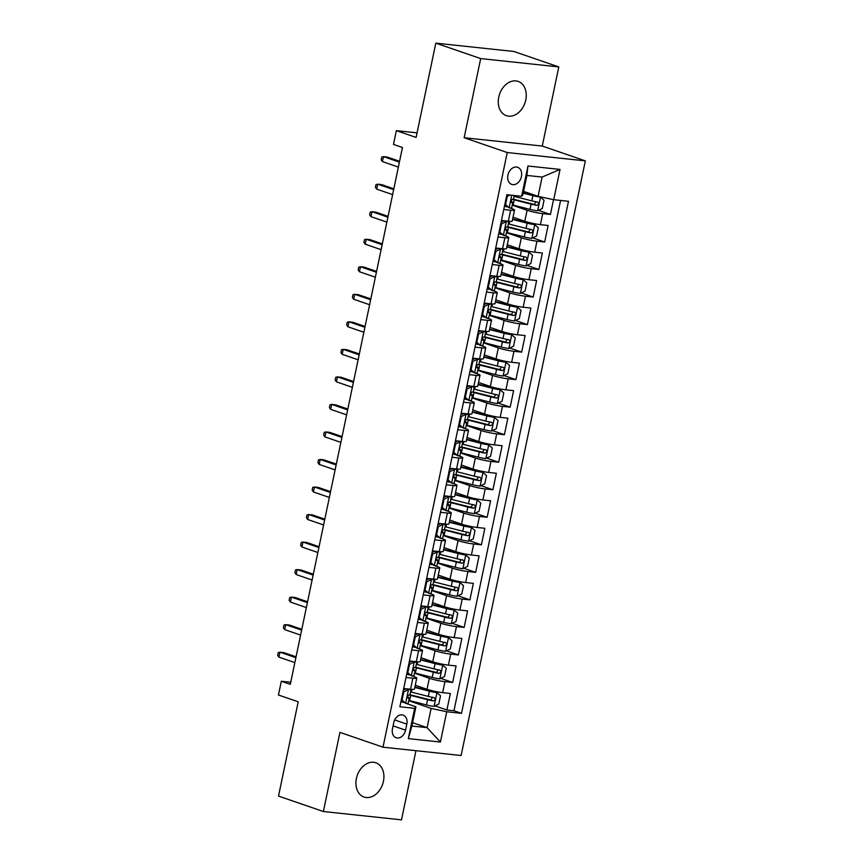 <?xml version="1.0" encoding="UTF-8"?>
<svg xmlns="http://www.w3.org/2000/svg" width="863" height="863" viewBox="0 0 863 863"><rect width="100%" height="100%" fill="white"/><g stroke="black" fill="none" stroke-linecap="round" stroke-linejoin="round"><path stroke-width="1.29" d="M498.749 97.088A18.112 13.43 109 0 0 506.376 115.664A18.112 13.43 109 0 0 525.772 99.979A18.112 13.43 109 0 0 518.156 81.402A18.112 13.43 109 0 0 498.749 97.088M356.408 778.458A18.112 13.43 109 0 0 364.035 797.024A18.112 13.43 109 0 0 383.431 781.339A18.112 13.43 109 0 0 375.815 762.763A18.112 13.43 109 0 0 356.408 778.458M507.919 175.124A9.062 6.721 109 0 0 511.727 184.412A9.062 6.721 109 0 0 521.425 176.57A9.062 6.721 109 0 0 517.617 167.282A9.062 6.721 109 0 0 507.919 175.124M558.793 66.915L513.917 51.478L435.804 43.15L480.691 58.576L464.154 137.724L507.239 152.535L585.351 160.874L542.266 146.063L558.793 66.915L480.691 58.576M507.239 152.535L383.01 747.185L461.122 755.513L585.351 160.874M383.01 747.185L339.925 732.374L323.388 811.522L401.5 819.85L415.944 750.691M323.388 811.522L278.512 796.085L298.21 701.802L278.458 695.017L281.327 681.252L290.313 684.337L402.46 147.497L393.485 144.412L396.354 130.647L416.106 137.444L435.804 43.15M415.265 685.244L427.023 689.289A11.316 1.273 11.8 0 0 442.643 692.655L450.357 693.474L446.905 709.99L434.963 705.891M414.467 673.162L429.321 678.275A11.316 1.273 11.8 0 0 444.952 681.641L452.654 682.46L440.723 678.361M452.654 682.46L456.106 665.945L448.404 665.125A11.316 1.273 11.8 0 1 432.773 661.759L421.015 657.714M426.764 630.184L438.523 634.229A11.316 1.273 11.8 0 0 454.154 637.595L461.856 638.415L458.404 654.931L446.473 650.831M432.514 602.654L444.272 606.7A11.316 1.273 11.8 0 0 459.903 610.065L467.606 610.885L464.154 627.401L452.223 623.302M438.264 575.125L450.033 579.17A11.316 1.273 11.8 0 0 465.653 582.536L473.356 583.356L469.904 599.871L457.973 595.772M444.024 547.595L455.783 551.64A11.316 1.273 11.8 0 0 471.403 555.006L479.105 555.826L475.664 572.342L463.722 568.242M449.774 520.065L461.532 524.111A11.316 1.273 11.8 0 0 477.153 527.476L484.866 528.296L481.414 544.812L469.472 540.713M455.524 492.536L467.282 496.581A11.316 1.273 11.8 0 0 482.902 499.947L490.616 500.767L487.164 517.282L475.222 513.183M461.274 465.006L473.032 469.051A11.316 1.273 11.8 0 0 488.663 472.417L496.365 473.237L492.913 489.753L480.982 485.653M467.023 437.476L478.782 441.522A11.316 1.273 11.8 0 0 494.413 444.887L502.115 445.707L498.663 462.223L486.732 458.124M472.773 409.947L484.531 413.992A11.316 1.273 11.8 0 0 500.162 417.358L507.865 418.177L504.413 434.693L492.482 430.594M478.523 382.417L490.292 386.462A11.316 1.273 11.8 0 0 505.912 389.828L513.614 390.648L510.162 407.163L498.231 403.064M484.272 354.887L496.042 358.932A11.316 1.273 11.8 0 0 511.662 362.298L519.364 363.118L515.923 379.634L503.981 375.534M490.033 327.357L501.791 331.392A11.316 1.273 11.8 0 0 517.412 334.768L525.125 335.588L521.673 352.104L509.731 348.005M495.783 299.828L507.541 303.862A11.316 1.273 11.8 0 0 523.161 307.239L530.874 308.059L527.422 324.574L515.481 320.475M501.532 272.298L513.291 276.333A11.316 1.273 11.8 0 0 528.922 279.709L536.624 280.529L533.172 297.045L521.241 292.945M507.282 244.768L519.041 248.803A11.316 1.273 11.8 0 0 534.672 252.179L542.374 252.999L538.922 269.515L526.991 265.416M513.032 217.239L524.79 221.273A11.316 1.273 11.8 0 0 540.421 224.65L548.124 225.47L544.672 241.985L532.741 237.886M503.765 209.482L510.637 210.216A11.316 1.273 -168.2 0 0 514.531 210.054A11.316 1.273 -168.2 0 0 511.899 208.641L509.537 207.832M506.754 206.872L504.467 206.095M498.005 237.012L504.877 237.746A11.316 1.273 -168.2 0 0 508.782 237.584A11.316 1.273 -168.2 0 0 506.15 236.171L503.787 235.362M501.004 234.412L498.717 233.625M492.255 264.542L499.127 265.275A11.316 1.273 -168.2 0 0 503.032 265.114A11.316 1.273 -168.2 0 0 500.389 263.7L498.037 262.891M495.254 261.942L492.967 261.155M486.505 292.072L493.377 292.805A11.316 1.273 -168.2 0 0 497.282 292.643A11.316 1.273 -168.2 0 0 494.639 291.23L492.288 290.421M489.504 289.472L487.217 288.684M480.756 319.601L487.627 320.335A11.316 1.273 -168.2 0 0 491.532 320.184A11.316 1.273 -168.2 0 0 488.89 318.76L486.527 317.951M483.744 317.001L481.468 316.214M475.006 347.131L481.878 347.865A11.316 1.273 -168.2 0 0 485.772 347.713A11.316 1.273 -168.2 0 0 483.14 346.29L480.777 345.48M477.994 344.531L475.707 343.744M469.256 374.661L476.128 375.394A11.316 1.273 -168.2 0 0 480.022 375.243A11.316 1.273 -168.2 0 0 477.39 373.819L475.028 373.01M472.244 372.061L469.957 371.273M463.507 402.19L470.378 402.924A11.316 1.273 -168.2 0 0 474.272 402.773A11.316 1.273 -168.2 0 0 471.64 401.349L469.278 400.54M466.495 399.591L464.208 398.803M457.746 429.72L464.618 430.454A11.316 1.273 -168.2 0 0 468.523 430.303A11.316 1.273 -168.2 0 0 465.891 428.879L463.528 428.07M460.745 427.12L458.458 426.333M451.996 457.25L458.868 457.983A11.316 1.273 -168.2 0 0 462.773 457.832A11.316 1.273 -168.2 0 0 460.13 456.408L457.778 455.599M454.995 454.65L452.708 453.862M446.247 484.779L453.118 485.513A11.316 1.273 -168.2 0 0 457.023 485.362A11.316 1.273 -168.2 0 0 454.38 483.938L452.029 483.129M449.245 482.18L446.958 481.392M440.497 512.309L447.368 513.043A11.316 1.273 -168.2 0 0 451.273 512.892A11.316 1.273 -168.2 0 0 448.631 511.468L446.268 510.659M443.485 509.709L441.209 508.922M434.747 539.839L441.619 540.572A11.316 1.273 -168.2 0 0 445.513 540.421A11.316 1.273 -168.2 0 0 442.881 538.997L440.518 538.188M437.735 537.239L435.448 536.452M428.997 567.369L435.869 568.102A11.316 1.273 -168.2 0 0 439.763 567.951A11.316 1.273 -168.2 0 0 437.131 566.527L434.769 565.718M431.985 564.769L429.698 563.981M423.248 594.898L430.119 595.632A11.316 1.273 -168.2 0 0 434.013 595.481A11.316 1.273 -168.2 0 0 431.381 594.057L429.019 593.248M426.236 592.298L423.949 591.511M417.487 622.428L424.359 623.162A11.316 1.273 -168.2 0 0 428.264 623.01A11.316 1.273 -168.2 0 0 425.632 621.587L423.269 620.777M420.486 619.828L418.199 619.041M411.737 649.958L418.609 650.691A11.316 1.273 -168.2 0 0 422.514 650.54A11.316 1.273 -168.2 0 0 419.871 649.127L417.519 648.307M414.736 647.358L412.449 646.57M405.556 730.163L406.829 724.111A8.77 6.505 109 0 0 403.129 715.114A8.77 6.505 109 0 0 393.733 722.719L392.471 728.771A8.77 6.505 109 0 0 396.16 737.768A8.77 6.505 109 0 0 405.556 730.163L393.075 725.88M523.593 191.359L538.091 196.343L542.115 177.066L526.915 175.448L522.892 194.714L521.619 196.289L506.851 194.714L399.871 706.765L414.65 708.34L415.912 706.775L406.009 703.367M521.619 196.289L527.951 166.009L560.033 169.428L553.712 199.709L568.49 201.284L461.511 713.345L446.743 711.759L440.41 742.051L408.328 738.62L414.65 708.34M512.234 205.157L527.099 210.27L524.79 221.273M506.484 232.686L521.349 237.8L519.041 248.803M500.734 260.216L515.589 265.329L513.291 276.333M494.984 287.746L509.839 292.859L507.541 303.862M489.235 315.275L504.089 320.389L501.791 331.392M483.485 342.805L498.339 347.918L496.042 358.932M477.724 370.335L492.59 375.448L490.292 386.462M471.975 397.865L486.84 402.978L484.531 413.992M466.225 425.394L481.09 430.508L478.782 441.522M460.475 452.924L475.33 458.037L473.032 469.051M454.725 480.454L469.58 485.567L467.282 496.581M448.976 507.983L463.83 513.097L461.532 524.111M443.226 535.513L458.08 540.626L455.783 551.64M437.465 563.043L452.331 568.156L450.033 579.17M431.716 590.572L446.581 595.686L444.272 606.7M425.966 618.102L440.831 623.215L438.523 634.229M420.216 645.632L435.071 650.745L432.773 661.759M405.988 677.487L412.859 678.221A11.316 1.273 11.8 0 0 416.764 678.07A11.316 1.273 11.8 0 0 414.121 676.657L411.77 675.837M408.986 674.888L406.7 674.1M446.905 709.99L453.97 710.745L560.583 200.443M527.099 210.27A11.316 1.273 -168.2 0 0 542.719 213.636L550.421 214.456L553.517 199.666M544.672 241.985L536.969 241.165A11.316 1.273 -168.2 0 1 521.349 237.8M538.922 269.515L531.22 268.695A11.316 1.273 -168.2 0 1 515.589 265.329M533.172 297.045L525.47 296.225A11.316 1.273 -168.2 0 1 509.839 292.859M527.422 324.574L519.72 323.754A11.316 1.273 -168.2 0 1 504.089 320.389M521.673 352.104L513.96 351.284A11.316 1.273 -168.2 0 1 498.339 347.918M515.923 379.634L508.21 378.814A11.316 1.273 -168.2 0 1 492.59 375.448M510.162 407.163L502.46 406.344A11.316 1.273 -168.2 0 1 486.84 402.978M504.413 434.693L496.71 433.873A11.316 1.273 -168.2 0 1 481.09 430.508M498.663 462.223L490.961 461.403A11.316 1.273 -168.2 0 1 475.33 458.037M492.913 489.753L485.211 488.933A11.316 1.273 -168.2 0 1 469.58 485.567M487.164 517.282L479.461 516.462A11.316 1.273 -168.2 0 1 463.83 513.097M481.414 544.812L473.701 543.992A11.316 1.273 -168.2 0 1 458.08 540.626M475.664 572.342L467.951 571.522A11.316 1.273 -168.2 0 1 452.331 568.156M469.904 599.871L462.201 599.051A11.316 1.273 -168.2 0 1 446.581 595.686M464.154 627.401L456.451 626.581A11.316 1.273 -168.2 0 1 440.831 623.215M458.404 654.931L450.702 654.111A11.316 1.273 -168.2 0 1 435.071 650.745M403.69 688.501L410.561 689.235A11.316 1.273 11.8 0 0 414.467 689.073L416.764 678.07M409.44 660.972L416.311 661.705A11.316 1.273 11.8 0 0 420.216 661.543L422.514 650.54M415.189 633.442L422.061 634.176A11.316 1.273 11.8 0 0 425.966 634.014L428.264 623.01M420.939 605.912L427.811 606.646A11.316 1.273 11.8 0 0 431.716 606.484L434.013 595.481M426.689 578.383L433.56 579.116A11.316 1.273 11.8 0 0 437.465 578.954L439.763 567.951M432.449 550.853L439.321 551.586A11.316 1.273 11.8 0 0 443.215 551.425L445.513 540.421M438.199 523.323L445.071 524.057A11.316 1.273 11.8 0 0 448.965 523.895L451.273 512.892M443.949 495.794L450.82 496.527A11.316 1.273 11.8 0 0 454.725 496.365L457.023 485.362M449.699 468.264L456.57 468.997A11.316 1.273 11.8 0 0 460.475 468.836L462.773 457.832M455.448 440.734L462.32 441.468A11.316 1.273 11.8 0 0 466.225 441.306L468.523 430.303M461.198 413.204L468.07 413.938A11.316 1.273 11.8 0 0 471.975 413.776L474.272 402.773M466.948 385.675L473.819 386.408A11.316 1.273 11.8 0 0 477.724 386.246L480.022 375.243M472.708 358.145L479.58 358.879A11.316 1.273 11.8 0 0 483.474 358.717L485.772 347.713M478.458 330.615L485.33 331.349A11.316 1.273 11.8 0 0 489.224 331.187L491.532 320.184M484.208 303.086L491.079 303.819A11.316 1.273 11.8 0 0 494.984 303.657L497.282 292.643M489.957 275.556L496.829 276.289A11.316 1.273 11.8 0 0 500.734 276.128L503.032 265.114M495.707 248.026L502.579 248.76A11.316 1.273 11.8 0 0 506.484 248.598L508.782 237.584M501.457 220.497L508.329 221.219A11.316 1.273 11.8 0 0 512.234 221.068L514.531 210.054M403.226 702.417L400.95 701.63M415.912 706.775L411.888 726.042L427.088 727.66L431.112 708.394L446.743 711.759M412.59 722.687L427.088 727.66L440.41 742.051M408.717 700.691L431.112 708.394M417.066 132.859L396.354 130.647M290.745 682.255L281.327 681.252M453.97 710.745L461.511 713.345M550.421 214.456L538.49 210.356M553.712 199.709L538.091 196.343M411.888 726.042L408.328 738.62M527.951 166.009L526.915 175.448M560.033 169.428L542.115 177.066M464.154 137.724L542.266 146.063M403.345 690.173L406.246 688.771L408.577 689.58L403.787 691.878L402.061 700.141L405.707 703.345A7.497 0.841 11.8 0 0 408.188 703.226L409.278 697.994A7.497 0.841 11.8 0 0 409.073 697.736L407.422 696.603M405.707 703.345L401.166 700.594M408.577 689.58A7.497 0.841 11.8 0 0 411.058 689.461A7.497 0.841 11.8 0 0 410.95 689.267M432.514 697.326L430.702 699.99L412.115 695.298A17.972 2.017 -168.2 0 1 409.957 694.726A7.497 0.841 -168.2 0 1 408.846 694.898C407.293 695.923 407.056 697.024 408.156 698.199A7.497 0.841 11.8 0 0 409.278 697.994M296.052 656.819L283.744 652.59L279.946 652.18L295.88 657.66M278.911 657.131L277.649 655.319L278.231 652.568L279.946 652.18L278.911 657.131L294.844 662.611M403.787 691.878L403.032 691.619M401.306 699.882L402.061 700.141M408.771 700.411A21.651 2.427 -168.2 0 0 409.623 700.627L426.484 704.931A7.497 0.841 -168.2 0 0 433.992 706.355L438.792 704.057L440.518 695.794L436.872 692.59A7.497 0.841 -168.2 0 1 429.353 691.166L414.801 687.444M436.872 692.59L414.887 687.013M408.825 694.898A21.651 2.427 11.8 0 0 410.712 695.395L427.573 699.71A7.497 0.841 11.8 0 0 433.28 700.885C435.437 700.055 435.664 698.954 433.97 697.574A7.497 0.841 -168.2 0 1 428.264 696.398L411.403 692.094A21.651 2.427 -168.2 0 1 410.561 691.867M409.094 662.644L411.996 661.241L414.337 662.05L409.537 664.348L407.811 672.611L411.457 675.815A7.497 0.841 11.8 0 0 413.938 675.697L415.027 670.465A7.497 0.841 11.8 0 0 414.823 670.206L413.183 669.073M411.457 675.815L406.915 673.064M414.337 662.05A7.497 0.841 11.8 0 0 416.807 661.932A7.497 0.841 11.8 0 0 416.7 661.738M416.807 661.932L415.718 667.164A7.497 0.841 -168.2 0 1 414.607 667.369C413.043 668.394 412.805 669.494 413.916 670.67A7.497 0.841 11.8 0 0 415.027 670.465M301.813 629.289L289.493 625.06L285.696 624.65L301.629 630.13M284.661 629.602L283.398 627.789L283.981 625.039L285.696 624.65L284.661 629.602L300.594 635.082M409.537 664.348L408.792 664.089M407.066 672.353L407.811 672.611M414.844 635.114L417.746 633.712L420.087 634.521L415.286 636.818L413.56 645.082L417.207 648.286A7.497 0.841 11.8 0 0 419.688 648.167L420.777 642.935A7.497 0.841 11.8 0 0 420.572 642.676L418.933 641.543M417.207 648.286L412.665 645.535M420.087 634.521A7.497 0.841 11.8 0 0 422.568 634.402A7.497 0.841 11.8 0 0 422.449 634.208M444.014 642.266L442.201 644.931L423.614 640.238A17.972 2.017 -168.2 0 1 421.457 639.666A7.497 0.841 -168.2 0 1 420.357 639.839C418.792 640.864 418.566 641.964 419.666 643.14A7.497 0.841 11.8 0 0 420.777 642.935M307.562 601.759L295.243 597.53L291.446 597.12L307.379 602.601M290.41 602.072L289.148 600.26L289.731 597.509L291.446 597.12L290.41 602.072L306.354 607.552M415.286 636.818L414.542 636.56M412.816 644.823L413.56 645.082M420.594 607.584L423.496 606.182L425.837 606.991L421.036 609.289L419.31 617.552L422.956 620.756A7.497 0.841 11.8 0 0 425.437 620.637L426.527 615.405A7.497 0.841 11.8 0 0 426.322 615.146L424.682 614.014M422.956 620.756L418.415 618.005M425.837 606.991A7.497 0.841 11.8 0 0 428.318 606.872A7.497 0.841 11.8 0 0 428.21 606.678M428.318 606.872L427.217 612.104A7.497 0.841 -168.2 0 1 426.106 612.309C424.542 613.334 424.316 614.434 425.416 615.61A7.497 0.841 11.8 0 0 426.527 615.405M313.312 574.229L301.004 570.001L297.196 569.591L313.14 575.071M296.16 574.542L294.909 572.73L295.48 569.979L297.196 569.591L296.16 574.542L312.104 580.022M421.036 609.289L420.292 609.03M418.566 617.293L419.31 617.552M426.344 580.055L429.256 578.652L431.586 579.461L426.786 581.759L425.06 590.022L428.706 593.226A7.497 0.841 11.8 0 0 431.187 593.108L432.287 587.876A7.497 0.841 11.8 0 0 432.072 587.617L430.432 586.484M428.706 593.226L424.165 590.475M431.586 579.461A7.497 0.841 11.8 0 0 434.067 579.343A7.497 0.841 11.8 0 0 433.96 579.149M434.067 579.343L432.978 584.575A7.497 0.841 -168.2 0 1 431.856 584.78C430.292 585.804 430.065 586.905 431.166 588.081A7.497 0.841 11.8 0 0 432.287 587.876M319.062 546.7L306.753 542.471L302.945 542.061L318.889 547.541M301.921 547.013L300.658 545.2L301.23 542.449L302.945 542.061L301.921 547.013L317.854 552.493M426.786 581.759L426.042 581.5M424.316 589.763L425.06 590.022M414.531 672.881A21.651 2.427 -168.2 0 0 415.373 673.097L432.234 677.401A7.497 0.841 -168.2 0 0 439.742 678.825L444.542 676.527L446.268 668.264L442.622 665.06A7.497 0.841 -168.2 0 1 435.103 663.636L420.551 659.915M442.622 665.06L420.648 659.483M414.585 667.369A21.651 2.427 11.8 0 0 416.462 667.865L433.323 672.18A7.497 0.841 11.8 0 0 439.03 673.356C441.187 672.525 441.414 671.425 439.72 670.044A7.497 0.841 -168.2 0 1 434.013 668.868L417.153 664.564A21.651 2.427 -168.2 0 1 416.311 664.337M438.264 669.796L436.451 672.46L417.865 667.768A17.972 2.017 -168.2 0 1 415.707 667.196M420.281 645.351A21.651 2.427 -168.2 0 0 421.122 645.567L437.983 649.871A7.497 0.841 -168.2 0 0 445.491 651.295L450.292 648.998L452.018 640.734L448.372 637.53A7.497 0.841 -168.2 0 1 440.864 636.107L426.3 632.385M448.372 637.53L426.398 631.953M420.335 639.839A21.651 2.427 11.8 0 0 422.212 640.335L439.073 644.65A7.497 0.841 11.8 0 0 444.779 645.826C446.937 644.995 447.163 643.895 445.47 642.514A7.497 0.841 -168.2 0 1 439.763 641.338L422.902 637.034A21.651 2.427 -168.2 0 1 422.061 636.808M426.031 617.822A21.651 2.427 -168.2 0 0 426.872 618.037L443.733 622.342A7.497 0.841 -168.2 0 0 451.252 623.766L456.042 621.468L457.768 613.205L454.121 610.001A7.497 0.841 -168.2 0 1 446.613 608.577L432.05 604.855M454.121 610.001L432.147 604.424M426.085 612.309A21.651 2.427 11.8 0 0 427.962 612.806L444.823 617.121A7.497 0.841 11.8 0 0 450.54 618.296C452.687 617.466 452.913 616.365 451.23 614.985A7.497 0.841 -168.2 0 1 445.513 613.809L428.652 609.505A21.651 2.427 -168.2 0 1 427.811 609.278M449.763 614.736L447.951 617.401L429.364 612.708A17.972 2.017 -168.2 0 1 427.207 612.137M431.78 590.292A21.651 2.427 -168.2 0 0 432.622 590.508L449.483 594.812A7.497 0.841 -168.2 0 0 457.002 596.236L461.802 593.938L463.517 585.675L459.871 582.471A7.497 0.841 -168.2 0 1 452.363 581.047L437.811 577.325M459.871 582.471L437.897 576.894M431.834 584.78A21.651 2.427 11.8 0 0 433.722 585.276L450.583 589.591A7.497 0.841 11.8 0 0 456.29 590.767C458.436 589.936 458.663 588.836 456.98 587.455A7.497 0.841 -168.2 0 1 451.273 586.279L434.402 581.975A21.651 2.427 -168.2 0 1 433.56 581.748M455.513 587.207L453.701 589.871L435.125 585.179A17.972 2.017 -168.2 0 1 432.967 584.607M432.093 552.525L435.006 551.123L437.336 551.932L432.546 554.229L430.82 562.493L434.467 565.697A7.497 0.841 11.8 0 0 436.937 565.578L438.037 560.346A7.497 0.841 11.8 0 0 437.832 560.087L436.182 558.954M434.467 565.697L429.914 562.946M437.336 551.932A7.497 0.841 11.8 0 0 439.817 551.813A7.497 0.841 11.8 0 0 439.709 551.619M461.263 559.677L459.45 562.342L440.874 557.649A17.972 2.017 -168.2 0 1 438.717 557.077A7.497 0.841 -168.2 0 1 437.606 557.25C436.042 558.275 435.815 559.375 436.915 560.551A7.497 0.841 11.8 0 0 438.037 560.346M324.812 519.17L312.503 514.941L308.706 514.531L324.639 520.011M307.67 519.483L306.408 517.671L306.98 514.92L308.706 514.531L307.67 519.483L323.603 524.963M432.546 554.229L431.791 553.97M430.065 562.234L430.82 562.493M437.53 562.762A21.651 2.427 -168.2 0 0 438.372 562.978L455.233 567.282A7.497 0.841 -168.2 0 0 462.751 568.706L467.552 566.408L469.278 558.145L465.621 554.941A7.497 0.841 -168.2 0 1 458.113 553.517L443.56 549.796M465.621 554.941L443.647 549.364M437.584 557.25A21.651 2.427 11.8 0 0 439.472 557.746L456.333 562.061A7.497 0.841 11.8 0 0 462.039 563.237C464.186 562.406 464.423 561.306 462.73 559.925A7.497 0.841 -168.2 0 1 457.023 558.749L440.162 554.445A21.651 2.427 -168.2 0 1 439.31 554.219M437.843 524.995L440.756 523.593L443.086 524.402L438.296 526.7L436.57 534.963L440.216 538.167A7.497 0.841 11.8 0 0 442.697 538.048L443.787 532.816A7.497 0.841 11.8 0 0 443.582 532.557L441.932 531.425M440.216 538.167L435.664 535.416M443.086 524.402A7.497 0.841 11.8 0 0 445.567 524.283A7.497 0.841 11.8 0 0 445.459 524.089M445.567 524.283L444.477 529.515A7.497 0.841 -168.2 0 1 443.355 529.72C441.791 530.745 441.565 531.845 442.665 533.021A7.497 0.841 11.8 0 0 443.787 532.816M330.561 491.64L318.253 487.412L314.456 487.002L330.389 492.482M313.42 491.953L312.158 490.141L312.73 487.39L314.456 487.002L313.42 491.953L329.353 497.433M438.296 526.7L437.541 526.441M435.815 534.704L436.57 534.963M443.28 535.233A21.651 2.427 -168.2 0 0 444.132 535.448L460.993 539.753A7.497 0.841 -168.2 0 0 468.501 541.177L473.302 538.879L475.028 530.616L471.381 527.412A7.497 0.841 -168.2 0 1 463.863 525.988L449.31 522.266M471.381 527.412L449.396 521.835M443.334 529.72A21.651 2.427 11.8 0 0 445.222 530.216L462.083 534.531A7.497 0.841 11.8 0 0 467.789 535.707C469.936 534.877 470.173 533.776 468.48 532.395A7.497 0.841 -168.2 0 1 462.773 531.22L445.912 526.915A21.651 2.427 -168.2 0 1 445.071 526.689M467.023 532.147L465.211 534.812L446.624 530.119A17.972 2.017 -168.2 0 1 444.467 529.548M443.604 497.466L446.505 496.063L448.836 496.872L444.046 499.17L442.32 507.433L445.966 510.637A7.497 0.841 11.8 0 0 448.447 510.518L449.537 505.287A7.497 0.841 11.8 0 0 449.332 505.028L447.681 503.895M445.966 510.637L441.425 507.886M448.836 496.872A7.497 0.841 11.8 0 0 451.317 496.754A7.497 0.841 11.8 0 0 451.209 496.559M472.773 504.618L470.961 507.282L452.374 502.59A17.972 2.017 -168.2 0 1 450.216 502.018A7.497 0.841 -168.2 0 1 449.105 502.19C447.552 503.215 447.314 504.316 448.415 505.491A7.497 0.841 11.8 0 0 449.537 505.287M336.311 464.111L324.003 459.882L320.205 459.472L336.139 464.952M319.17 464.423L317.908 462.611L318.49 459.86L320.205 459.472L319.17 464.423L335.103 469.904M444.046 499.17L443.291 498.911M441.565 507.174L442.32 507.433M449.03 507.692A21.651 2.427 -168.2 0 0 449.882 507.919L466.743 512.223A7.497 0.841 -168.2 0 0 474.251 513.647L479.051 511.349L480.777 503.086L477.131 499.882A7.497 0.841 -168.2 0 1 469.612 498.458L455.06 494.736M477.131 499.882L455.146 494.305M449.084 502.19A21.651 2.427 11.8 0 0 450.971 502.687L467.832 507.002A7.497 0.841 11.8 0 0 473.539 508.178C475.696 507.347 475.923 506.247 474.229 504.866A7.497 0.841 -168.2 0 1 468.523 503.69L451.662 499.386A21.651 2.427 -168.2 0 1 450.82 499.159M449.353 469.936L452.255 468.533L454.596 469.343L449.796 471.64L448.07 479.904L451.716 483.107A7.497 0.841 11.8 0 0 454.197 482.989L455.286 477.757A7.497 0.841 11.8 0 0 455.081 477.498L453.442 476.365M451.716 483.107L447.174 480.357M454.596 469.343A7.497 0.841 11.8 0 0 457.066 469.224A7.497 0.841 11.8 0 0 456.959 469.03M457.066 469.224L455.977 474.456A7.497 0.841 -168.2 0 1 454.866 474.661C453.302 475.686 453.064 476.786 454.175 477.962A7.497 0.841 11.8 0 0 455.286 477.757M342.072 436.581L329.752 432.352L325.955 431.942L341.888 437.422M324.92 436.894L323.657 435.081L324.24 432.331L325.955 431.942L324.92 436.894L340.853 442.374M449.796 471.64L449.051 471.381M447.325 479.645L448.07 479.904M454.79 480.162A21.651 2.427 -168.2 0 0 455.632 480.389L472.493 484.693A7.497 0.841 -168.2 0 0 480.001 486.117L484.801 483.819L486.527 475.556L482.881 472.352A7.497 0.841 -168.2 0 1 475.362 470.928L460.81 467.207M482.881 472.352L460.907 466.775M454.844 474.661A21.651 2.427 11.8 0 0 456.721 475.157L473.582 479.461A7.497 0.841 11.8 0 0 479.289 480.648C481.446 479.817 481.673 478.717 479.979 477.336A7.497 0.841 -168.2 0 1 474.272 476.16L457.412 471.856A21.651 2.427 -168.2 0 1 456.57 471.63M478.523 477.088L476.71 479.752L458.124 475.06A17.972 2.017 -168.2 0 1 455.966 474.488M455.103 442.406L458.005 441.004L460.346 441.813L455.545 444.111L453.819 452.374L457.466 455.578A7.497 0.841 11.8 0 0 459.947 455.459L461.036 450.227A7.497 0.841 11.8 0 0 460.831 449.968L459.192 448.836M457.466 455.578L452.924 452.827M460.346 441.813A7.497 0.841 11.8 0 0 462.827 441.694A7.497 0.841 11.8 0 0 462.708 441.5M462.827 441.694L461.727 446.926A7.497 0.841 -168.2 0 1 460.615 447.131C459.051 448.156 458.825 449.256 459.925 450.432A7.497 0.841 11.8 0 0 461.036 450.227M347.821 409.051L335.502 404.823L331.705 404.413L347.638 409.893M330.669 409.364L329.407 407.552L329.99 404.801L331.705 404.413L330.669 409.364L346.613 414.844M455.545 444.111L454.801 443.852M453.075 452.115L453.819 452.374M460.54 452.633A21.651 2.427 -168.2 0 0 461.381 452.859L478.242 457.163A7.497 0.841 -168.2 0 0 485.75 458.587L490.551 456.29L492.277 448.026L488.631 444.823A7.497 0.841 -168.2 0 1 481.123 443.399L466.559 439.677M488.631 444.823L466.656 439.245M460.594 447.131A21.651 2.427 11.8 0 0 462.471 447.627L479.332 451.932A7.497 0.841 11.8 0 0 485.038 453.118C487.196 452.288 487.422 451.187 485.729 449.806A7.497 0.841 -168.2 0 1 480.022 448.631L463.161 444.326A21.651 2.427 -168.2 0 1 462.32 444.1M484.272 449.558L482.46 452.223L463.873 447.53A17.972 2.017 -168.2 0 1 461.716 446.958M460.853 414.876L463.755 413.474L466.096 414.283L461.295 416.581L459.569 424.844L463.215 428.048A7.497 0.841 11.8 0 0 465.696 427.929L466.786 422.697A7.497 0.841 11.8 0 0 466.581 422.439L464.941 421.306M463.215 428.048L458.674 425.297M466.096 414.283A7.497 0.841 11.8 0 0 468.577 414.164A7.497 0.841 11.8 0 0 468.469 413.97M490.022 422.029L488.21 424.693L469.623 420.001A17.972 2.017 -168.2 0 1 467.466 419.429A7.497 0.841 -168.2 0 1 466.365 419.601C464.801 420.626 464.574 421.727 465.675 422.902A7.497 0.841 11.8 0 0 466.786 422.697M353.571 381.522L341.263 377.293L337.455 376.883L353.399 382.363M336.419 381.834L335.168 380.022L335.739 377.271L337.455 376.883L336.419 381.834L352.363 387.314M461.295 416.581L460.551 416.322M458.825 424.585L459.569 424.844M466.29 425.103A21.651 2.427 -168.2 0 0 467.131 425.33L483.992 429.634A7.497 0.841 -168.2 0 0 491.511 431.058L496.301 428.76L498.027 420.497L494.38 417.293A7.497 0.841 -168.2 0 1 486.872 415.869L472.309 412.147M494.38 417.293L472.406 411.716M466.344 419.601A21.651 2.427 11.8 0 0 468.221 420.098L485.082 424.402A7.497 0.841 11.8 0 0 490.799 425.588C492.946 424.758 493.172 423.657 491.489 422.277A7.497 0.841 -168.2 0 1 485.772 421.101L468.911 416.797A21.651 2.427 -168.2 0 1 468.07 416.57M466.603 387.347L469.515 385.944L471.845 386.743L467.045 389.051L465.319 397.314L468.965 400.508A7.497 0.841 11.8 0 0 471.446 400.4L472.546 395.168A7.497 0.841 11.8 0 0 472.331 394.909L470.691 393.776M468.965 400.508L464.423 397.767M471.845 386.743A7.497 0.841 11.8 0 0 474.326 386.635A7.497 0.841 11.8 0 0 474.219 386.441M474.326 386.635L473.237 391.867A7.497 0.841 -168.2 0 1 472.115 392.072C470.551 393.096 470.324 394.197 471.425 395.373A7.497 0.841 11.8 0 0 472.546 395.168M359.321 353.992L347.012 349.763L343.204 349.353L359.148 354.833M342.18 354.305L340.917 352.492L341.489 349.742L343.204 349.353L342.18 354.305L358.113 359.785M467.045 389.051L466.3 388.792M464.574 397.056L465.319 397.314M472.039 397.573A21.651 2.427 -168.2 0 0 472.881 397.8L489.742 402.104A7.497 0.841 -168.2 0 0 497.261 403.528L502.061 401.23L503.776 392.967L500.13 389.763A7.497 0.841 -168.2 0 1 492.622 388.339L478.07 384.618M500.13 389.763L478.156 384.186M472.093 392.072A21.651 2.427 11.8 0 0 473.981 392.568L490.842 396.872A7.497 0.841 11.8 0 0 496.549 398.059C498.695 397.228 498.922 396.128 497.239 394.747A7.497 0.841 -168.2 0 1 491.532 393.571L474.661 389.267A21.651 2.427 -168.2 0 1 473.819 389.04M495.772 394.499L493.96 397.163L475.384 392.471A17.972 2.017 -168.2 0 1 473.226 391.899M472.352 359.817L475.265 358.415L477.595 359.213L472.805 361.521L471.079 369.785L474.726 372.978A7.497 0.841 11.8 0 0 477.196 372.87L478.296 367.638A7.497 0.841 11.8 0 0 478.091 367.379L476.441 366.246M474.726 372.978L470.173 370.238M477.595 359.213A7.497 0.841 11.8 0 0 480.076 359.105A7.497 0.841 11.8 0 0 479.968 358.911M501.522 366.969L499.709 369.634L481.133 364.941A17.972 2.017 -168.2 0 1 478.976 364.369A7.497 0.841 -168.2 0 1 477.865 364.542C476.3 365.567 476.074 366.667 477.174 367.843A7.497 0.841 11.8 0 0 478.296 367.638M365.071 326.462L352.762 322.233L348.965 321.823L364.898 327.304M347.929 326.775L346.667 324.963L347.239 322.212L348.965 321.823L347.929 326.775L363.862 332.255M472.805 361.521L472.05 361.263M470.324 369.526L471.079 369.785M477.789 370.044A21.651 2.427 -168.2 0 0 478.631 370.27L495.491 374.574A7.497 0.841 -168.2 0 0 503.01 375.998L507.811 373.701L509.537 365.437L505.88 362.233A7.497 0.841 -168.2 0 1 498.372 360.81L483.819 357.088M505.88 362.233L483.906 356.656M477.843 364.542A21.651 2.427 11.8 0 0 479.731 365.038L496.592 369.342A7.497 0.841 11.8 0 0 502.298 370.529C504.445 369.698 504.682 368.598 502.989 367.217A7.497 0.841 -168.2 0 1 497.282 366.041L480.421 361.737A21.651 2.427 -168.2 0 1 479.569 361.511M478.102 332.287L481.015 330.885L483.345 331.683L478.555 333.992L476.829 342.255L480.475 345.448A7.497 0.841 11.8 0 0 482.956 345.34L484.046 340.108A7.497 0.841 11.8 0 0 483.841 339.839L482.19 338.717M480.475 345.448L475.923 342.708M483.345 331.683A7.497 0.841 11.8 0 0 485.826 331.575A7.497 0.841 11.8 0 0 485.718 331.381M485.826 331.575L484.736 336.807A7.497 0.841 -168.2 0 1 483.614 337.012C482.05 338.037 481.824 339.137 482.924 340.313A7.497 0.841 11.8 0 0 484.046 340.108M370.82 298.932L358.512 294.704L354.715 294.294L370.648 299.774M353.679 299.245L352.417 297.433L352.989 294.682L354.715 294.294L353.679 299.245L369.612 304.725M478.555 333.992L477.8 333.733M476.074 341.996L476.829 342.255M483.539 342.514A21.651 2.427 -168.2 0 0 484.38 342.74L501.252 347.045A7.497 0.841 -168.2 0 0 508.76 348.469L513.561 346.171L515.287 337.908L511.64 334.704A7.497 0.841 -168.2 0 1 504.121 333.28L489.569 329.558M511.64 334.704L489.655 329.127M483.593 337.012A21.651 2.427 11.8 0 0 485.481 337.509L502.342 341.813A7.497 0.841 11.8 0 0 508.048 342.999C510.195 342.169 510.432 341.068 508.739 339.688A7.497 0.841 -168.2 0 1 503.032 338.512L486.171 334.208A21.651 2.427 -168.2 0 1 485.33 333.981M507.282 339.439L505.47 342.104L486.883 337.411A17.972 2.017 -168.2 0 1 484.726 336.84M483.863 304.758L486.764 303.355L489.094 304.154L484.305 306.462L482.579 314.725L486.225 317.918A7.497 0.841 11.8 0 0 488.706 317.811L489.796 312.579A7.497 0.841 11.8 0 0 489.591 312.309L487.94 311.187M486.225 317.918L481.683 315.178M489.094 304.154A7.497 0.841 11.8 0 0 491.576 304.046A7.497 0.841 11.8 0 0 491.468 303.852M491.576 304.046L490.486 309.278A7.497 0.841 -168.2 0 1 489.364 309.483C487.811 310.507 487.573 311.608 488.674 312.784A7.497 0.841 11.8 0 0 489.796 312.579M376.57 271.403L364.262 267.174L360.464 266.764L376.397 272.244M359.429 271.716L358.167 269.903L358.749 267.152L360.464 266.764L359.429 271.716L375.362 277.196M484.305 306.462L483.55 306.203M481.824 314.466L482.579 314.725M489.289 314.984A21.651 2.427 -168.2 0 0 490.141 315.211L507.002 319.515A7.497 0.841 -168.2 0 0 514.51 320.939L519.31 318.641L521.036 310.378L517.39 307.174A7.497 0.841 -168.2 0 1 509.871 305.75L495.319 302.028M517.39 307.174L495.405 301.597M489.343 309.483A21.651 2.427 11.8 0 0 491.23 309.979L508.091 314.283A7.497 0.841 11.8 0 0 513.798 315.47C515.955 314.639 516.182 313.539 514.488 312.158A7.497 0.841 -168.2 0 1 508.782 310.982L491.921 306.678A21.651 2.427 -168.2 0 1 491.079 306.451M513.032 311.91L511.22 314.574L492.633 309.882A17.972 2.017 -168.2 0 1 490.475 309.31M489.612 277.228L492.514 275.826L494.855 276.624L490.055 278.932L488.329 287.196L491.975 290.389A7.497 0.841 11.8 0 0 494.456 290.281L495.545 285.049A7.497 0.841 11.8 0 0 495.34 284.779L493.701 283.657M491.975 290.389L487.433 287.649M494.855 276.624A7.497 0.841 11.8 0 0 497.325 276.516A7.497 0.841 11.8 0 0 497.217 276.322M518.782 284.38L516.969 287.045L498.383 282.352A17.972 2.017 -168.2 0 1 496.225 281.78A7.497 0.841 -168.2 0 1 495.125 281.953C493.56 282.978 493.323 284.078 494.434 285.254A7.497 0.841 11.8 0 0 495.545 285.049M382.331 243.873L370.011 239.644L366.214 239.234L382.147 244.714M365.178 244.186L363.916 242.374L364.499 239.623L366.214 239.234L365.178 244.186L381.112 249.666M490.055 278.932L489.31 278.673M487.584 286.937L488.329 287.196M495.049 287.455A21.651 2.427 -168.2 0 0 495.891 287.681L512.751 291.985A7.497 0.841 -168.2 0 0 520.26 293.409L525.06 291.111L526.786 282.848L523.14 279.644A7.497 0.841 -168.2 0 1 515.621 278.22L501.069 274.499M523.14 279.644L501.166 274.067M495.103 281.953A21.651 2.427 11.8 0 0 496.98 282.449L513.841 286.753A7.497 0.841 11.8 0 0 519.548 287.94C521.705 287.109 521.932 286.009 520.238 284.628A7.497 0.841 -168.2 0 1 514.531 283.452L497.671 279.148A21.651 2.427 -168.2 0 1 496.829 278.922M495.362 249.698L498.264 248.296L500.605 249.094L495.804 251.403L494.078 259.666L497.724 262.859A7.497 0.841 11.8 0 0 500.206 262.751L501.295 257.519A7.497 0.841 11.8 0 0 501.09 257.25L499.45 256.128M497.724 262.859L493.183 260.119M500.605 249.094A7.497 0.841 11.8 0 0 503.086 248.986A7.497 0.841 11.8 0 0 502.967 248.792M503.086 248.986L501.986 254.218A7.497 0.841 -168.2 0 1 500.874 254.423C499.31 255.448 499.084 256.548 500.184 257.724A7.497 0.841 11.8 0 0 501.295 257.519M388.08 216.343L375.761 212.115L371.964 211.705L387.897 217.185M370.928 216.656L369.666 214.844L370.249 212.093L371.964 211.705L370.928 216.656L386.872 222.136M495.804 251.403L495.06 251.144M493.334 259.407L494.078 259.666M500.799 259.925A21.651 2.427 -168.2 0 0 501.64 260.151L518.501 264.456A7.497 0.841 -168.2 0 0 526.009 265.88L530.81 263.582L532.536 255.319L528.89 252.115A7.497 0.841 -168.2 0 1 521.381 250.691L506.818 246.969M528.89 252.115L506.915 246.538M500.853 254.423A21.651 2.427 11.8 0 0 502.73 254.919L519.591 259.224A7.497 0.841 11.8 0 0 525.297 260.41C527.455 259.58 527.681 258.479 525.988 257.098A7.497 0.841 -168.2 0 1 520.281 255.923L503.42 251.618A21.651 2.427 -168.2 0 1 502.579 251.392M524.531 256.85L522.719 259.515L504.132 254.822A17.972 2.017 -168.2 0 1 501.975 254.251M501.112 222.169L504.014 220.766L506.354 221.564L501.554 223.873L499.828 232.136L503.474 235.329A7.497 0.841 11.8 0 0 505.955 235.221L507.045 229.99A7.497 0.841 11.8 0 0 506.84 229.72L505.2 228.598M503.474 235.329L498.933 232.589M506.354 221.564A7.497 0.841 11.8 0 0 508.836 221.457A7.497 0.841 11.8 0 0 508.728 221.262M530.281 229.321L528.469 231.985L509.882 227.293A17.972 2.017 -168.2 0 1 507.724 226.721A7.497 0.841 -168.2 0 1 506.624 226.893C505.06 227.918 504.833 229.019 505.934 230.194A7.497 0.841 11.8 0 0 507.045 229.99M393.83 188.814L381.522 184.585L377.714 184.175L393.657 189.655M376.678 189.126L375.427 187.314L375.998 184.563L377.714 184.175L376.678 189.126L392.622 194.607M501.554 223.873L500.81 223.614M499.084 231.877L499.828 232.136M506.549 232.395A21.651 2.427 -168.2 0 0 507.39 232.622L524.251 236.926A7.497 0.841 -168.2 0 0 531.77 238.35L536.559 236.052L538.285 227.789L534.639 224.585A7.497 0.841 -168.2 0 1 527.131 223.161L512.568 219.439M534.639 224.585L512.665 219.008M506.603 226.893A21.651 2.427 11.8 0 0 508.48 227.39L525.34 231.694A7.497 0.841 11.8 0 0 531.058 232.881C533.205 232.05 533.431 230.95 531.748 229.569A7.497 0.841 -168.2 0 1 526.031 228.393L509.17 224.089A21.651 2.427 -168.2 0 1 508.329 223.862M510.001 195.049L507.304 196.343L505.578 204.607L509.224 207.8A7.497 0.841 11.8 0 0 511.705 207.692L512.805 202.46A7.497 0.841 11.8 0 0 512.59 202.19L510.95 201.068M509.224 207.8L504.682 205.06M514.251 195.502L513.496 199.159A7.497 0.841 -168.2 0 1 512.374 199.364C510.81 200.389 510.583 201.489 511.683 202.665A7.497 0.841 11.8 0 0 512.805 202.46M399.58 161.284L387.271 157.055L383.463 156.645L399.407 162.125M382.438 161.597L381.176 159.784L381.748 157.034L383.463 156.645L382.438 161.597L398.372 167.077M507.304 196.343L506.559 196.084M504.833 204.348L505.578 204.607M512.298 204.865A21.651 2.427 -168.2 0 0 513.14 205.092L530.001 209.396A7.497 0.841 -168.2 0 0 537.52 210.82L542.32 208.522L544.035 200.259L540.389 197.055A7.497 0.841 -168.2 0 1 532.881 195.631L523.215 193.161M540.389 197.055L538.685 196.473M537.714 196.214L523.302 192.729M512.352 199.364A21.651 2.427 11.8 0 0 514.24 199.86L531.101 204.164A7.497 0.841 11.8 0 0 536.808 205.351C538.954 204.52 539.181 203.42 537.498 202.039A7.497 0.841 -168.2 0 1 531.791 200.863L514.92 196.559A21.651 2.427 -168.2 0 1 514.078 196.333M536.031 201.791L534.219 204.455L515.643 199.763A17.972 2.017 -168.2 0 1 513.485 199.18M429.321 678.275L427.023 689.289M444.952 681.641L442.643 692.655M542.719 213.636L540.421 224.65M536.969 241.165L534.672 252.179M531.22 268.695L528.922 279.709M525.47 296.225L523.161 307.239M519.72 323.754L517.412 334.768M513.96 351.284L511.662 362.298M508.21 378.814L505.912 389.828M502.46 406.344L500.162 417.358M496.71 433.873L494.413 444.887M490.961 461.403L488.663 472.417M485.211 488.933L482.902 499.947M479.461 516.462L477.153 527.476M473.701 543.992L471.403 555.006M467.951 571.522L465.653 582.536M462.201 599.051L459.903 610.065M456.451 626.581L454.154 637.595M450.702 654.111L448.404 665.125M412.859 678.221L410.561 689.235M418.609 650.691L416.311 661.705M424.359 623.162L422.061 634.176M430.119 595.632L427.811 606.646M435.869 568.102L433.56 579.116M441.619 540.572L439.321 551.586M447.368 513.043L445.071 524.057M453.118 485.513L450.82 496.527M458.868 457.983L456.57 468.997M464.618 430.454L462.32 441.468M470.378 402.924L468.07 413.938M476.128 375.394L473.819 386.408M481.878 347.865L479.58 358.879M487.627 320.335L485.33 331.349M493.377 292.805L491.079 303.819M499.127 265.275L496.829 276.289M504.877 237.746L502.579 248.76M510.637 210.216L508.329 221.219M394.693 719.936L406.829 724.111M408.458 689.634L405.621 703.259M434.111 706.301L436.958 692.676M411.403 692.094L411.975 689.354M409.623 700.627L410.712 695.395M428.264 696.398L429.353 691.166M426.484 704.931L427.573 699.71M430.702 699.99L433.28 700.885M414.218 662.104L411.371 675.729M419.968 634.575L417.12 648.199M425.718 607.045L422.87 620.67M431.468 579.515L428.62 593.14M439.871 678.771L442.708 665.146M417.153 664.564L417.724 661.824M415.373 673.097L416.462 667.865M434.013 668.868L435.103 663.636M432.234 677.401L433.323 672.18M436.451 672.46L439.03 673.356M445.621 651.241L448.469 637.617M422.902 637.034L423.474 634.294M421.122 645.567L422.212 640.335M439.763 641.338L440.864 636.107M437.983 649.871L439.073 644.65M442.201 644.931L444.779 645.826M451.371 623.712L454.218 610.087M428.652 609.505L429.224 606.765M426.872 618.037L427.962 612.806M445.513 613.809L446.613 608.577M443.733 622.342L444.823 617.121M447.951 617.401L450.54 618.296M457.12 596.182L459.968 582.557M434.402 581.975L434.974 579.235M432.622 590.508L433.722 585.276M451.273 586.279L452.363 581.047M449.483 594.812L450.583 589.591M453.701 589.871L456.29 590.767M437.217 551.986L434.369 565.61M462.87 568.652L465.718 555.028M440.162 554.445L440.734 551.705M438.372 562.978L439.472 557.746M457.023 558.749L458.113 553.517M455.233 567.282L456.333 562.061M459.45 562.342L462.039 563.237M442.967 524.456L440.119 538.081M468.62 541.123L471.468 527.498M445.912 526.915L446.484 524.175M444.132 535.448L445.222 530.216M462.773 531.22L463.863 525.988M460.993 539.753L462.083 534.531M465.211 534.812L467.789 535.707M448.717 496.926L445.88 510.551M474.37 513.593L477.217 499.968M451.662 499.386L452.234 496.646M449.882 507.919L450.971 502.687M468.523 503.69L469.612 498.458M466.743 512.223L467.832 507.002M470.961 507.282L473.539 508.178M454.477 469.396L451.629 483.021M480.13 486.063L482.967 472.439M457.412 471.856L457.983 469.116M455.632 480.389L456.721 475.157M474.272 476.16L475.362 470.928M472.493 484.693L473.582 479.461M476.71 479.752L479.289 480.648M460.227 441.867L457.379 455.491M485.88 458.533L488.728 444.909M463.161 444.326L463.733 441.586M461.381 452.859L462.471 447.627M480.022 448.631L481.123 443.399M478.242 457.163L479.332 451.932M482.46 452.223L485.038 453.118M465.977 414.337L463.129 427.962M491.63 431.004L494.477 417.379M468.911 416.797L469.483 414.057M467.131 425.33L468.221 420.098M485.772 421.101L486.872 415.869M483.992 429.634L485.082 424.402M488.21 424.693L490.799 425.588M471.727 386.807L468.879 400.432M497.379 403.474L500.227 389.849M474.661 389.267L475.233 386.527M472.881 397.8L473.981 392.568M491.532 393.571L492.622 388.339M489.742 402.104L490.842 396.872M493.96 397.163L496.549 398.059M477.476 359.278L474.628 372.902M503.129 375.944L505.977 362.32M480.421 361.737L480.993 358.997M478.631 370.27L479.731 365.038M497.282 366.041L498.372 360.81M495.491 374.574L496.592 369.342M499.709 369.634L502.298 370.529M483.226 331.748L480.378 345.373M508.879 348.415L511.727 334.79M486.171 334.208L486.743 331.468M484.38 342.74L485.481 337.509M503.032 338.512L504.121 333.28M501.252 347.045L502.342 341.813M505.47 342.104L508.048 342.999M488.976 304.218L486.139 317.843M514.628 320.885L517.476 307.26M491.921 306.678L492.493 303.938M490.141 315.211L491.23 309.979M508.782 310.982L509.871 305.75M507.002 319.515L508.091 314.283M511.22 314.574L513.798 315.47M494.736 276.689L491.888 290.313M520.389 293.355L523.226 279.731M497.671 279.148L498.242 276.408M495.891 287.681L496.98 282.449M514.531 283.452L515.621 278.22M512.751 291.985L513.841 286.753M516.969 287.045L519.548 287.94M500.486 249.159L497.638 262.784M526.139 265.826L528.987 252.201M503.42 251.618L503.992 248.878M501.64 260.151L502.73 254.919M520.281 255.923L521.381 250.691M518.501 264.456L519.591 259.224M522.719 259.515L525.297 260.41M506.236 221.629L503.388 235.254M531.888 238.296L534.736 224.671M509.17 224.089L509.742 221.349M507.39 232.622L508.48 227.39M526.031 228.393L527.131 223.161M524.251 236.926L525.34 231.694M528.469 231.985L531.058 232.881M511.748 195.232L509.138 207.724M537.638 210.766L540.486 197.142M514.92 196.559L515.125 195.599M513.14 205.092L514.24 199.86M531.791 200.863L532.881 195.631M530.001 209.396L531.101 204.164M534.219 204.455L536.808 205.351M409.968 694.693L411.058 689.461M421.468 639.634L422.568 634.402M438.728 557.045L439.817 551.813M450.227 501.986L451.317 496.754M467.476 419.396L468.577 414.164M478.987 364.337L480.076 359.105M496.236 281.748L497.325 276.516M507.735 226.689L508.836 221.457"/></g></svg>
